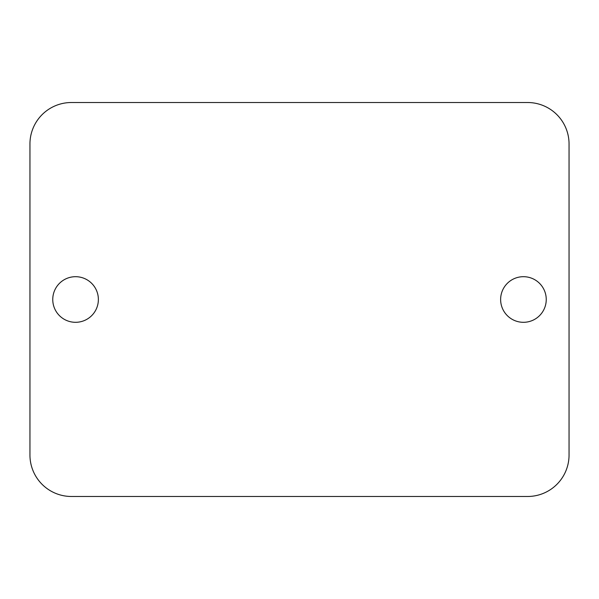 <?xml version="1.0" encoding="UTF-8"?>
<svg xmlns="http://www.w3.org/2000/svg" width="599" height="599" viewBox="0 0 599 599"><rect width="100%" height="100%" fill="white"/><g stroke="black" fill="none" stroke-linecap="round" stroke-linejoin="round"><path stroke-width="0.9" d="M98.371 299.5A22.807 22.807 0 0 1 75.564 322.307A22.807 22.807 0 0 1 52.757 299.5A22.807 22.807 0 0 1 75.564 276.693A22.807 22.807 0 0 1 98.371 299.5M546.243 299.5A22.807 22.807 0 0 1 523.436 322.307A22.807 22.807 0 0 1 500.629 299.5A22.807 22.807 0 0 1 523.436 276.693A22.807 22.807 0 0 1 546.243 299.5M569.05 455.008L569.05 143.992A41.466 41.466 0 0 0 527.584 102.519L71.416 102.519A41.466 41.466 0 0 0 29.95 143.992L29.95 455.008A41.466 41.466 0 0 0 71.416 496.481L527.584 496.481A41.466 41.466 0 0 0 569.05 455.008"/></g></svg>
